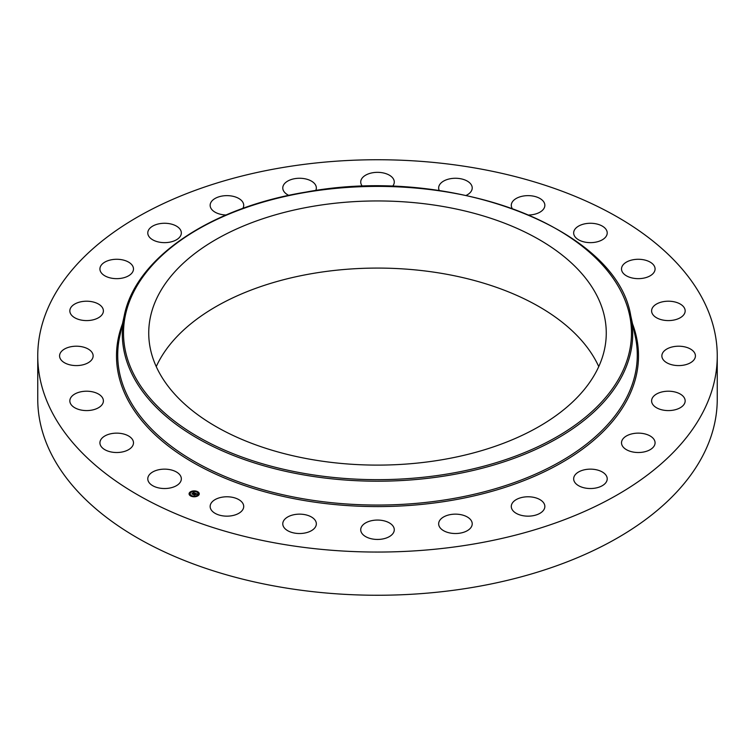 <?xml version="1.0" encoding="UTF-8"?>
<svg xmlns="http://www.w3.org/2000/svg" width="755" height="755" viewBox="0 0 755 755"><rect width="100%" height="100%" fill="white"/><g stroke="black" fill="none" stroke-linecap="round" stroke-linejoin="round"><path stroke-width="1.13" d="M180.662 476.112A16.78 9.692 180 0 1 181.342 478.84A16.78 9.692 180 0 1 166.949 488.428A16.78 9.692 180 0 1 148.461 481.567A16.78 9.692 180 0 1 147.782 478.84A16.78 9.692 180 0 1 162.174 469.242A16.78 9.692 180 0 1 180.662 476.112M717.25 355.898L717.25 399.102A339.75 196.149 180 0 1 473.149 587.324A339.75 196.149 180 0 1 37.75 399.102L37.75 355.898A339.75 196.149 180 0 1 281.851 167.676A339.75 196.149 180 0 1 717.25 355.898A339.75 196.149 180 0 1 473.149 544.119A339.75 196.149 180 0 1 37.75 355.898M313.089 206.294A228.765 132.078 180 0 1 606.265 333.03A228.765 132.078 180 0 1 441.911 459.767A228.765 132.078 180 0 1 148.735 333.03A228.765 132.078 180 0 1 313.089 206.294M156.247 366.59A228.765 132.078 180 0 1 313.089 273.423A228.765 132.078 180 0 1 598.753 366.59M621.516 269.195A16.78 9.692 180 0 1 621.516 268.969A16.78 9.692 180 0 1 638.098 259.276A16.78 9.692 180 0 1 655.076 268.733A16.78 9.692 180 0 1 655.076 268.969A16.78 9.692 180 0 1 638.494 278.652A16.78 9.692 180 0 1 621.516 269.195M102.925 403.179A16.78 9.692 180 0 1 84.626 410.512A16.78 9.692 180 0 1 69.837 400.896A16.78 9.692 180 0 1 70.309 398.612A16.78 9.692 180 0 1 88.609 391.279A16.78 9.692 180 0 1 103.397 400.896A16.78 9.692 180 0 1 102.925 403.179M652.075 308.606A16.78 9.692 180 0 1 670.374 301.273A16.78 9.692 180 0 1 685.163 310.9A16.78 9.692 180 0 1 684.691 313.183A16.78 9.692 180 0 1 666.391 320.516A16.78 9.692 180 0 1 651.603 310.9A16.78 9.692 180 0 1 652.075 308.606M91.081 360.541A16.78 9.692 180 0 1 72.206 365.288A16.78 9.692 180 0 1 59.579 355.898A16.78 9.692 180 0 1 61.627 351.254A16.78 9.692 180 0 1 80.511 346.507A16.78 9.692 180 0 1 93.139 355.898A16.78 9.692 180 0 1 91.081 360.541M663.919 351.254A16.78 9.692 180 0 1 682.794 346.507A16.78 9.692 180 0 1 695.421 355.898A16.78 9.692 180 0 1 693.373 360.541A16.78 9.692 180 0 1 674.489 365.288A16.78 9.692 180 0 1 661.861 355.898A16.78 9.692 180 0 1 663.919 351.254M98.763 317.581A16.78 9.692 180 0 1 80.379 319.893A16.78 9.692 180 0 1 69.837 310.9A16.78 9.692 180 0 1 74.481 304.208A16.78 9.692 180 0 1 92.856 301.906A16.78 9.692 180 0 1 103.397 310.9A16.78 9.692 180 0 1 98.763 317.581M656.237 394.204A16.78 9.692 180 0 1 674.621 391.902A16.78 9.692 180 0 1 685.163 400.896A16.78 9.692 180 0 1 680.519 407.587A16.78 9.692 180 0 1 662.144 409.889A16.78 9.692 180 0 1 651.603 400.896A16.78 9.692 180 0 1 656.237 394.204M125.434 277.236A16.78 9.692 180 0 1 108.484 277.415A16.78 9.692 180 0 1 99.924 268.969A16.78 9.692 180 0 1 107.974 260.692A16.78 9.692 180 0 1 124.924 260.513A16.78 9.692 180 0 1 133.484 268.969A16.78 9.692 180 0 1 125.434 277.236M629.566 434.55A16.78 9.692 180 0 1 646.516 434.38A16.78 9.692 180 0 1 655.076 442.826A16.78 9.692 180 0 1 647.026 451.103A16.78 9.692 180 0 1 630.076 451.273A16.78 9.692 180 0 1 621.516 442.826A16.78 9.692 180 0 1 629.566 434.55M169.28 242.251A16.78 9.692 180 0 1 147.782 232.955A16.78 9.692 180 0 1 159.834 223.659A16.78 9.692 180 0 1 181.342 232.955A16.78 9.692 180 0 1 169.28 242.251M585.72 469.534A16.78 9.692 180 0 1 607.218 478.84A16.78 9.692 180 0 1 595.166 488.136A16.78 9.692 180 0 1 573.658 478.84A16.78 9.692 180 0 1 585.72 469.534M226 214.996A16.78 9.692 180 0 1 210.145 205.322A16.78 9.692 180 0 1 226.528 195.639A16.78 9.692 180 0 1 243.714 205.322A16.78 9.692 180 0 1 242.846 208.389M527.679 496.781A16.78 9.692 180 0 1 544.855 506.463A16.78 9.692 180 0 1 528.472 516.156A16.78 9.692 180 0 1 511.286 506.463A16.78 9.692 180 0 1 527.679 496.781M288.769 195.375A16.78 9.692 180 0 1 282.776 187.957A16.78 9.692 180 0 1 303.519 178.539A16.78 9.692 180 0 1 316.345 187.957A16.78 9.692 180 0 1 315.722 190.562M459.399 514.419A16.78 9.692 180 0 1 472.224 523.838A16.78 9.692 180 0 1 451.481 533.247A16.78 9.692 180 0 1 438.655 523.838A16.78 9.692 180 0 1 459.399 514.419M362.542 186.419A16.78 9.692 180 0 1 360.72 182.03A16.78 9.692 180 0 1 385.55 173.527A16.78 9.692 180 0 1 394.28 182.03A16.78 9.692 180 0 1 392.458 186.419M385.55 521.252A16.78 9.692 180 0 1 394.28 529.755A16.78 9.692 180 0 1 369.45 538.258A16.78 9.692 180 0 1 360.72 529.755A16.78 9.692 180 0 1 385.55 521.252M439.278 190.562A16.78 9.692 180 0 1 438.655 187.957A16.78 9.692 180 0 1 448.838 179.048A16.78 9.692 180 0 1 467.024 180.945A16.78 9.692 180 0 1 472.224 187.957A16.78 9.692 180 0 1 466.231 195.375M311.145 516.826A16.78 9.692 180 0 1 316.345 523.838A16.78 9.692 180 0 1 306.162 532.737A16.78 9.692 180 0 1 287.976 530.85A16.78 9.692 180 0 1 282.776 523.838A16.78 9.692 180 0 1 292.959 514.929A16.78 9.692 180 0 1 311.145 516.826M512.154 208.389A16.78 9.692 180 0 1 511.286 205.322A16.78 9.692 180 0 1 523.536 195.998A16.78 9.692 180 0 1 542.401 200.283A16.78 9.692 180 0 1 544.855 205.322A16.78 9.692 180 0 1 529 214.996M241.26 501.424A16.78 9.692 180 0 1 243.714 506.463A16.78 9.692 180 0 1 231.464 515.797A16.78 9.692 180 0 1 212.599 511.503A16.78 9.692 180 0 1 210.145 506.463A16.78 9.692 180 0 1 222.395 497.139A16.78 9.692 180 0 1 241.26 501.424M574.338 235.683A16.78 9.692 180 0 1 573.658 232.955A16.78 9.692 180 0 1 588.051 223.367A16.78 9.692 180 0 1 606.539 230.228A16.78 9.692 180 0 1 607.218 232.955A16.78 9.692 180 0 1 592.826 242.544A16.78 9.692 180 0 1 574.338 235.683M133.484 442.6A16.78 9.692 180 0 1 133.484 442.826A16.78 9.692 180 0 1 116.902 452.519A16.78 9.692 180 0 1 99.924 443.053A16.78 9.692 180 0 1 99.924 442.826A16.78 9.692 180 0 1 116.506 433.143A16.78 9.692 180 0 1 133.484 442.6M198.216 495.62A5.096 2.945 180 0 1 192.534 496.62A5.096 2.945 180 0 1 189.08 493.827A5.096 2.945 180 0 1 190.137 492.043A5.096 2.945 180 0 1 195.819 491.043A5.096 2.945 180 0 1 199.273 493.827A5.096 2.945 180 0 1 198.216 495.62M197.366 495.242A4.011 2.322 180 0 1 192.884 496.026A4.011 2.322 180 0 1 190.166 493.827A4.011 2.322 180 0 1 190.987 492.42A4.011 2.322 180 0 1 195.47 491.637A4.011 2.322 180 0 1 198.188 493.827A4.011 2.322 180 0 1 197.366 495.242M195.073 493.138L194.111 492.836L192.676 494.138L191.874 493.779L193.724 492.675L192.978 492.203L195.073 493.138M195.083 493.251L194.479 493.43L195.054 493.223M194.412 493.072L192.78 494.317L191.874 493.912L192.723 494.242L194.431 493.091M197.102 494.015L195.743 493.553L195.111 494.025L196.385 494.053L195.79 493.704L195.479 494.591L193.497 494.478L195.271 493.204L197.102 494.015M197.064 494.148L196.404 494.28L197.055 494.119M195.536 494.704L196.102 494.223L195.536 494.704M195.035 494.27L194.469 495.063L193.45 494.61L194.412 494.997L195.026 494.223M197.197 491.854L196.64 491.741L197.197 491.854M198.036 495.544L197.48 495.431L198.103 495.431M198.942 493.6L198.386 493.487L198.942 493.6M191.647 496.026L191.09 495.922L191.647 496.026M195.016 496.545L194.46 496.441L195.016 496.545M190.317 492.118L190.873 492.232L190.317 492.118M193.337 491.118L193.893 491.222L193.337 491.118M189.411 494.063L189.967 494.176L189.411 494.063M194.648 493.836L195.328 493.44M193.997 494.695L194.545 494.034M192.327 493.978L193.629 492.751M199.263 493.959A5.096 2.945 0 0 0 197.263 491.741L197.197 491.892M196.847 491.58A5.096 2.945 0 0 0 193.865 491.146M193.28 491.184A5.096 2.945 0 0 0 190.477 492.062M190.317 492.373L190.251 492.232A5.096 2.945 0 0 0 190.137 492.288A5.096 2.945 0 0 0 189.08 493.959M190.166 493.959A4.011 2.322 0 0 0 190.166 494.081A4.011 2.322 0 0 0 191.364 495.742M191.713 495.912A4.011 2.322 0 0 0 194.469 496.394M195.035 496.346A4.011 2.322 0 0 0 197.366 495.497A4.011 2.322 0 0 0 197.489 495.393M197.602 495.289A4.011 2.322 0 0 0 198.188 494.081A4.011 2.322 0 0 0 198.188 493.959M198.452 493.628L198.942 493.628M190.251 492.477L190.751 492.628M189.411 494.317L189.901 494.317M630.708 315.496L635.257 336.362A259.777 149.981 180 0 1 450.641 498.98A259.777 149.981 180 0 1 119.743 336.362L124.292 315.496C135.664 258.031 210.239 207.606 305.784 192.119C449.697 164.892 616.335 227.68 630.708 315.496A255.199 147.338 180 0 1 449.348 475.244A255.199 147.338 180 0 1 124.292 315.496M632.539 323.867A260.994 150.689 180 0 1 450.98 500.49A260.994 150.689 180 0 1 122.461 323.867M449.008 473.734A253.982 146.64 180 0 1 133.786 374.32A253.982 146.64 180 0 1 305.992 192.327A253.982 146.64 180 0 1 621.214 291.751A253.982 146.64 180 0 1 449.008 473.734"/></g></svg>
